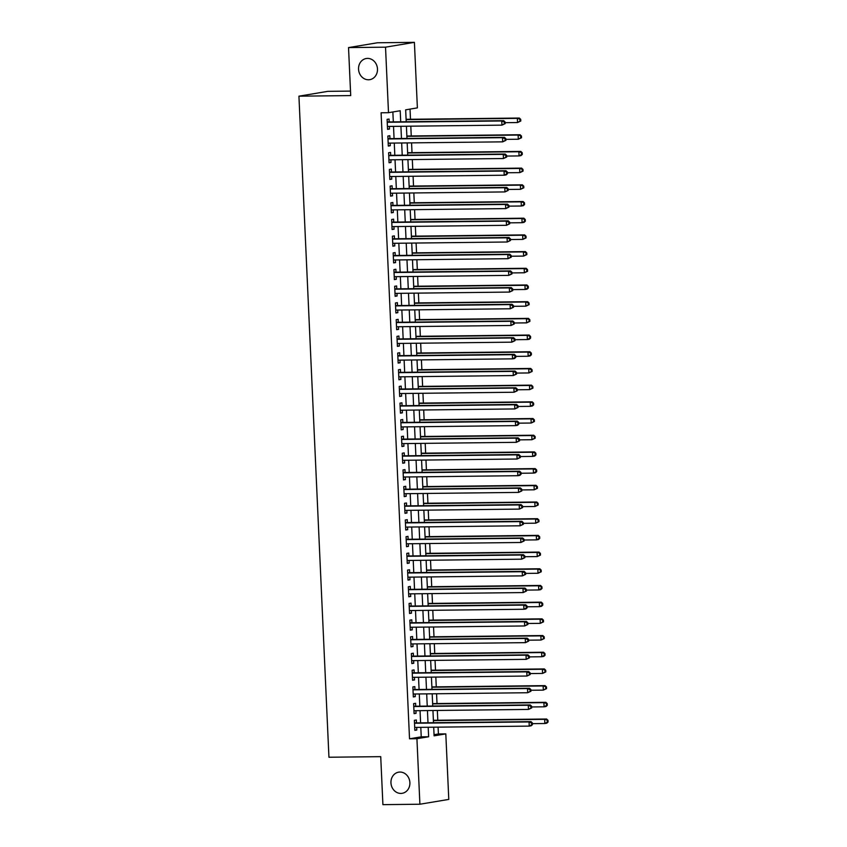 <?xml version="1.0" encoding="UTF-8"?>
<svg xmlns="http://www.w3.org/2000/svg" width="847" height="847" viewBox="0 0 847 847"><rect width="100%" height="100%" fill="white"/><g stroke="black" fill="none" stroke-linecap="round" stroke-linejoin="round"><path stroke-width="1.27" d="M399.932 772.051A10.715 9.444 80.5 0 1 409.832 781.908A10.715 9.444 80.5 0 1 402.187 793.311A10.715 9.444 80.5 0 1 400.906 793.427A10.715 9.444 80.5 0 1 391.007 783.57A10.715 9.444 80.5 0 1 398.651 772.168A10.715 9.444 80.5 0 1 399.932 772.051M367.524 58.401A10.715 9.444 80.5 0 1 377.423 68.247A10.715 9.444 80.5 0 1 369.779 79.66A10.715 9.444 80.5 0 1 368.498 79.766A10.715 9.444 80.5 0 1 358.599 69.92A10.715 9.444 80.5 0 1 366.243 58.517A10.715 9.444 80.5 0 1 367.524 58.401M350.51 91.095L327.81 91.349L298.927 96.177L328.943 757.239L380.727 756.657L382.908 804.65L419.9 804.227L416.925 738.711L428.635 736.752L428.201 727.266M298.927 96.177L350.711 95.584L348.53 47.591L377.413 42.773L414.405 42.35L417.38 107.876L405.671 109.824L406.211 121.746M434.045 734.698L438.407 733.968L438.1 727.149M437.783 720.246L437.338 710.453M437.02 703.55L436.576 693.757M436.269 686.853L435.824 677.071M435.506 670.157L435.062 660.374M434.755 653.471L434.31 643.678M433.992 636.775L433.548 626.992M433.23 620.078L432.785 610.295M432.478 603.382L432.034 593.599M431.716 586.696L431.271 576.902M430.964 569.999L430.52 560.216M430.202 553.303L429.757 543.52M429.44 536.617L428.995 526.823M428.688 519.92L428.243 510.127M427.926 503.224L427.481 493.441M427.174 486.527L426.729 476.745M426.412 469.841L425.967 460.048M425.649 453.145L425.205 443.352M424.898 436.449L424.453 426.666M424.135 419.752L423.691 409.969M423.384 403.066L422.939 393.273M422.621 386.37L422.177 376.587M421.859 369.673L421.414 359.89M421.107 352.977L420.663 343.194M420.345 336.291L419.9 326.497M419.593 319.594L419.149 309.811M418.831 302.898L418.386 293.115M418.069 286.212L417.624 276.418M417.317 269.515L416.872 259.722M416.555 252.819L416.11 243.036M415.803 236.122L415.358 226.34M415.041 219.437L414.596 209.643M414.278 202.74L413.834 192.957M413.527 186.044L413.082 176.261M412.764 169.347L412.32 159.564M412.013 152.661L411.568 142.868M411.25 135.965L410.806 126.182M410.488 119.268L410.033 109.104M438.407 733.968L445.808 733.883L448.783 799.409L419.9 804.227M416.47 722.914L416.343 719.992L414.384 720.321L414.839 730.336L416.798 730.008L416.682 727.393M415.718 706.218L415.581 703.296L413.632 703.624L414.088 713.64L416.036 713.312L415.919 710.697M414.956 689.532L414.829 686.61L412.87 686.928L413.325 696.943L415.284 696.626L415.157 694M414.204 672.836L414.067 669.913L412.118 670.242L412.574 680.257L414.522 679.929L414.405 677.314M413.442 656.139L413.304 653.217L411.356 653.545L411.811 663.561L413.76 663.233L413.643 660.618M412.68 639.443L412.553 636.521L410.594 636.849L411.049 646.864L413.008 646.536L412.891 643.921M411.928 622.757L411.79 619.835L409.842 620.152L410.297 630.168L412.245 629.85L412.129 627.225M411.166 606.06L411.039 603.138L409.08 603.466L409.535 613.482L411.494 613.154L411.367 610.539M410.414 589.364L410.276 586.442L408.328 586.77L408.783 596.786L410.731 596.457L410.615 593.842M409.652 572.667L409.514 569.745L407.566 570.073L408.021 580.089L409.969 579.761L409.853 577.146M408.889 555.981L408.762 553.059L406.804 553.387L407.259 563.403L409.217 563.075L409.101 560.46M408.138 539.285L408 536.363L406.052 536.691L406.507 546.707L408.455 546.379L408.339 543.763M407.375 522.588L407.248 519.666L405.29 519.994L405.745 530.01L407.703 529.682L407.576 527.067M406.624 505.892L406.486 502.98L404.538 503.298L404.993 513.314L406.941 512.996L406.825 510.37M405.861 489.206L405.724 486.284L403.775 486.612L404.231 496.628L406.179 496.3L406.062 493.685M405.099 472.51L404.972 469.587L403.024 469.916L403.468 479.931L405.427 479.603L405.311 476.988M404.347 455.813L404.21 452.891L402.261 453.219L402.717 463.235L404.665 462.907L404.548 460.292M403.585 439.127L403.458 436.205L401.499 436.523L401.954 446.538L403.913 446.221L403.786 443.595M402.833 422.431L402.696 419.509L400.747 419.837L401.203 429.853L403.151 429.524L403.034 426.909M402.071 405.734L401.933 402.812L399.985 403.14L400.44 413.156L402.389 412.828L402.272 410.213M401.309 389.038L401.182 386.116L399.233 386.444L399.678 396.46L401.637 396.131L401.52 393.516M400.557 372.352L400.419 369.43L398.471 369.747L398.926 379.763L400.875 379.445L400.758 376.82M399.795 355.655L399.668 352.733L397.709 353.061L398.164 363.077L400.123 362.749L399.996 360.134M399.043 338.959L398.905 336.037L396.957 336.365L397.412 346.381L399.361 346.052L399.244 343.437M398.281 322.262L398.143 319.34L396.195 319.668L396.65 329.684L398.598 329.367L398.482 326.741M397.518 305.576L397.391 302.654L395.443 302.982L395.888 312.998L397.846 312.67L397.73 310.055M396.767 288.88L396.629 285.958L394.681 286.286L395.136 296.302L397.084 295.974L396.968 293.358M396.004 272.183L395.877 269.261L393.919 269.59L394.374 279.605L396.332 279.277L396.205 276.662M395.253 255.487L395.115 252.575L393.167 252.893L393.622 262.909L395.57 262.591L395.454 259.965M394.49 238.801L394.353 235.879L392.405 236.207L392.86 246.223L394.808 245.895L394.691 243.28M393.728 222.105L393.601 219.182L391.653 219.511L392.097 229.526L394.056 229.198L393.94 226.583M392.976 205.408L392.839 202.486L390.891 202.814L391.346 212.83L393.294 212.502L393.177 209.887M392.214 188.722L392.087 185.8L390.128 186.118L390.583 196.133L392.542 195.816L392.415 193.19M391.462 172.026L391.325 169.104L389.376 169.432L389.832 179.448L391.78 179.119L391.663 176.504M390.7 155.329L390.562 152.407L388.614 152.735L389.069 162.751L391.018 162.423L390.901 159.808M389.938 138.633L389.811 135.711L387.862 136.039L388.307 146.055L390.266 145.726L390.149 143.111M400.705 121.809L400.208 110.745L388.498 112.693L381.097 112.778L409.525 738.796L421.234 736.837L420.8 727.34M420.599 722.872L420.048 710.654M419.837 706.176L419.286 693.958M419.085 689.479L418.524 677.261M418.323 672.783L417.772 660.565M417.571 656.097L417.01 643.879M416.809 639.4L416.258 627.182M416.046 622.704L415.496 610.486M415.295 606.007L414.734 593.8M414.532 589.321L413.982 577.103M413.781 572.625L413.22 560.407M413.018 555.928L412.468 543.71M412.256 539.243L411.706 527.025M411.504 522.546L410.943 510.328M410.742 505.85L410.192 493.632M409.99 489.153L409.429 476.935M409.228 472.467L408.678 460.249M408.466 455.771L407.915 443.553M407.714 439.074L407.153 426.856M406.952 422.378L406.401 410.17M406.2 405.692L405.639 393.474M405.438 388.995L404.887 376.777M404.675 372.299L404.125 360.081M403.924 355.602L403.363 343.395M403.161 338.916L402.611 326.698M402.41 322.22L401.849 310.002M401.647 305.523L401.097 293.306M400.885 288.838L400.335 276.62M400.133 272.141L399.572 259.923M399.371 255.445L398.821 243.227M398.619 238.748L398.058 226.53M397.857 222.062L397.307 209.844M397.095 205.366L396.544 193.148M396.343 188.669L395.793 176.451M395.581 171.973L395.03 159.765M394.829 155.287L394.268 143.069M394.067 138.59L393.516 126.372M393.315 121.894L392.86 111.963M389.186 121.947L389.048 119.025L387.1 119.342L387.555 129.369L389.504 129.04L389.387 126.415M348.53 47.591L385.523 47.178L414.405 42.35M409.525 738.796L416.925 738.711M388.498 112.693L385.523 47.178M428 722.787L427.439 710.569M427.237 706.091L426.687 693.873M426.486 689.394L425.925 677.177M425.723 672.698L425.173 660.491M424.961 656.012L424.411 643.794M424.209 639.316L423.648 627.098M423.447 622.619L422.897 610.401M422.695 605.933L422.134 593.715M421.933 589.237L421.383 577.019M421.171 572.54L420.62 560.322M420.419 555.844L419.858 543.626M419.657 539.158L419.106 526.94M418.905 522.461L418.344 510.243M418.143 505.765L417.592 493.547M417.38 489.068L416.83 476.861M416.629 472.382L416.068 460.165M415.866 455.686L415.316 443.468M415.115 438.99L414.554 426.772M414.352 422.293L413.802 410.086M413.59 405.607L413.04 393.389M412.838 388.911L412.277 376.693M412.076 372.214L411.526 359.996M411.324 355.528L410.763 343.31M410.562 338.832L410.012 326.614M409.8 322.135L409.249 309.917M409.048 305.439L408.487 293.221M408.286 288.753L407.735 276.535M407.534 272.056L406.973 259.838M406.772 255.36L406.221 243.142M406.009 238.663L405.459 226.456M405.258 221.978L404.697 209.76M404.495 205.281L403.945 193.063M403.744 188.585L403.183 176.367M402.981 171.888L402.431 159.681M402.219 155.202L401.669 142.984M401.467 138.506L400.906 126.288M433.706 727.202L434.098 735.842L445.808 733.883M406.412 126.224L406.973 138.442M407.174 142.921L407.725 155.139M407.926 159.617L408.487 171.835M408.688 176.303L409.239 188.521M409.45 193L410.001 205.218M410.202 209.696L410.763 221.914M410.964 226.393L411.515 238.61M411.716 243.078L412.277 255.296M412.478 259.775L413.029 271.993M413.241 276.471L413.791 288.689M413.992 293.168L414.554 305.375M414.755 309.854L415.305 322.072M415.506 326.55L416.068 338.768M416.269 343.247L416.819 355.465M417.02 359.943L417.582 372.151M417.783 376.629L418.333 388.847M418.545 393.326L419.096 405.544M419.297 410.022L419.858 422.24M420.059 426.708L420.61 438.926M420.811 443.405L421.372 455.622M421.573 460.101L422.124 472.319M422.335 476.797L422.886 489.015M423.087 493.483L423.648 505.701M423.849 510.18L424.4 522.398M424.601 526.876L425.162 539.094M425.363 543.573L425.914 555.78M426.126 560.259L426.676 572.477M426.877 576.955L427.439 589.173M427.64 593.652L428.19 605.87M428.391 610.348L428.953 622.556M429.154 627.034L429.704 639.252M429.916 643.731L430.467 655.949M430.668 660.427L431.229 672.645M431.43 677.113L431.981 689.331M432.182 693.809L432.743 706.027M432.944 710.506L433.495 722.724M421.234 736.837L428.635 736.752M387.545 129.062L389.504 129.04M388.297 145.758L390.266 145.726M389.059 162.444L391.018 162.423M389.811 179.141L391.78 179.119M390.573 195.837L392.542 195.816M391.335 212.523L393.294 212.502M392.087 229.219L394.056 229.198M392.849 245.916L394.808 245.895M393.601 262.612L395.57 262.591M394.363 279.298L396.332 279.277M395.126 295.995L397.084 295.974M395.877 312.691L397.846 312.67M396.64 329.388L398.598 329.367M397.391 346.074L399.361 346.052M398.154 362.77L400.123 362.749M398.916 379.467L400.875 379.445M399.668 396.163L401.637 396.131M400.43 412.849L402.389 412.828M401.182 429.545L403.151 429.524M401.944 446.242L403.913 446.221M402.706 462.928L404.665 462.907M403.458 479.624L405.427 479.603M404.22 496.321L406.179 496.3M404.972 513.017L406.941 512.996M405.734 529.703L407.703 529.682M406.496 546.4L408.455 546.379M407.248 563.096L409.217 563.075M408.01 579.793L409.969 579.761M408.762 596.479L410.731 596.457M409.525 613.175L411.494 613.154M410.287 629.872L412.245 629.85M411.039 646.568L413.008 646.536M411.801 663.254L413.76 663.233M412.553 679.95L414.522 679.929M413.315 696.647L415.284 696.626M414.077 713.333L416.036 713.312M414.829 730.029L416.798 730.008M505.172 123.641L505.098 121.979L504.314 122.106L504.389 123.778L505.172 123.641L501.943 125.144L387.418 126.447M504.389 123.778L501.943 125.144L501.752 120.973L503.7 120.645L388 121.957A1.673 1.472 -99.5 0 1 387.439 121.841L387.206 121.735M387.227 122.264L501.752 120.973L504.314 122.106M505.098 121.979L503.7 120.645M505.13 122.677L517.549 122.54L517.358 118.368L519.317 118.04L406.094 119.321M519.931 119.501L520.005 121.163L520.778 121.036L520.704 119.363L517.358 118.368L406.115 119.628M520.778 121.036L517.549 122.54L520.005 121.163M519.317 118.04L520.704 119.363M505.934 140.337L505.86 138.664L505.077 138.802L505.151 140.464L505.934 140.337L502.695 141.841L388.18 143.132M505.151 140.464L502.695 141.841L502.515 137.669L504.463 137.341L388.762 138.654A1.673 1.472 -99.5 0 1 388.201 138.537L387.968 138.432M387.99 138.961L502.515 137.669L505.077 138.802M505.86 138.664L504.463 137.341M506.686 157.034L506.612 155.361L505.828 155.488L505.913 157.161L506.686 157.034L503.457 158.537L388.942 159.829M505.913 157.161L503.457 158.537L503.266 154.355L505.214 154.038L389.514 155.34A1.673 1.472 -99.5 0 1 388.953 155.234L388.72 155.128M388.752 155.657L503.266 154.355L505.828 155.488M506.612 155.361L505.214 154.038M507.448 173.72L507.374 172.057L506.591 172.185L506.665 173.857L507.448 173.72L506.167 174.905L504.219 175.223L389.694 176.525M506.665 173.857L504.219 175.223L504.029 171.052L505.977 170.723L390.276 172.036A1.673 1.472 -99.5 0 1 389.715 171.92L389.482 171.825M389.504 172.354L504.029 171.052L506.591 172.185M507.374 172.057L505.977 170.723M508.211 190.416L508.126 188.754L507.353 188.881L507.427 190.543L508.211 190.416L504.971 191.92L390.456 193.222M507.427 190.543L504.971 191.92L504.78 187.748L506.739 187.42L391.028 188.733A1.673 1.472 -99.5 0 1 390.478 188.616L390.245 188.51M390.266 189.04L504.78 187.748L507.353 188.881M508.126 188.754L506.739 187.42M505.892 139.374L518.311 139.236L518.12 135.054L520.069 134.737L406.856 136.018M520.683 136.187L520.757 137.86L521.54 137.733L521.466 136.06L518.12 135.054L406.867 136.314M521.54 137.733L518.311 139.236L520.757 137.86M520.069 134.737L521.466 136.06M506.644 156.07L519.063 155.922L518.872 151.751L520.831 151.422L407.619 152.704M521.445 152.884L521.519 154.556L522.303 154.419L522.228 152.756L518.872 151.751L407.629 153.011M522.303 154.419L521.021 155.594L519.063 155.922L521.519 154.556M520.831 151.422L522.228 152.756M507.406 172.756L519.825 172.619L519.635 168.447L521.583 168.119L408.37 169.4M522.197 169.58L522.281 171.242L523.054 171.115L522.98 169.442L519.635 168.447L408.392 169.707M523.054 171.115L519.825 172.619L522.281 171.242M521.583 168.119L522.98 169.442M508.158 189.453L520.587 189.315L520.397 185.144L522.345 184.815L409.133 186.096M522.959 186.276L523.033 187.939L523.817 187.812L523.742 186.139L520.397 185.144L409.143 186.404M523.817 187.812L520.587 189.315L523.033 187.939M522.345 184.815L523.742 186.139M508.962 207.113L508.888 205.44L508.105 205.577L508.179 207.24L508.962 207.113L505.733 208.616L391.208 209.908M508.179 207.24L505.733 208.616L505.543 204.445L507.491 204.116L391.79 205.429A1.673 1.472 -99.5 0 1 391.229 205.313L390.996 205.207M391.018 205.736L505.543 204.445L508.105 205.577M508.888 205.44L507.491 204.116M508.92 206.149L521.339 206.001L521.149 201.83L523.107 201.512L409.884 202.793M523.721 202.962L523.795 204.635L524.568 204.508L524.494 202.835L521.149 201.83L409.906 203.089M524.568 204.508L523.287 205.683L521.339 206.001L523.795 204.635M523.107 201.512L524.494 202.835M509.725 223.809L509.65 222.136L508.867 222.263L508.941 223.936L509.725 223.809L506.485 225.313L391.97 226.604M508.941 223.936L506.485 225.313L506.305 221.131L508.253 220.813L392.553 222.115A1.673 1.472 -99.5 0 1 391.992 221.999L391.759 221.903M391.78 222.433L506.305 221.131L508.867 222.263M509.65 222.136L508.253 220.813M509.682 222.835L522.101 222.697L521.911 218.526L523.859 218.198L410.647 219.479M524.473 219.659L524.547 221.332L525.331 221.194L525.256 219.532L521.911 218.526L410.657 219.786M525.331 221.194L524.049 222.369L522.101 222.697L524.547 221.332M523.859 218.198L525.256 219.532M510.476 240.495L510.402 238.833L509.619 238.96L509.703 240.633L510.476 240.495L507.247 241.998L392.733 243.301M509.703 240.633L507.247 241.998L507.057 237.827L509.005 237.499L393.304 238.812A1.673 1.472 -99.5 0 1 392.743 238.695L392.51 238.6M392.542 239.129L507.057 237.827L509.619 238.96M510.402 238.833L509.005 237.499M510.434 239.532L522.853 239.394L522.663 235.222L524.621 234.894L411.409 236.175M525.235 236.355L525.309 238.018L526.093 237.891L526.019 236.218L522.663 235.222L411.42 236.482M526.093 237.891L522.853 239.394L525.309 238.018M524.621 234.894L526.019 236.218M511.239 257.192L511.165 255.519L510.381 255.656L510.455 257.319L511.239 257.192L508.009 258.695L393.484 259.987M510.455 257.319L508.009 258.695L507.819 254.524L509.767 254.195L394.067 255.508A1.673 1.472 -99.5 0 1 393.506 255.392L393.273 255.286M393.294 255.815L507.819 254.524L510.381 255.656M511.165 255.519L509.767 254.195M511.196 256.228L523.615 256.09L523.425 251.908L525.373 251.591L412.161 252.872M525.987 253.041L526.072 254.714L526.845 254.587L526.77 252.914L523.425 251.908L412.182 253.168M526.845 254.587L523.615 256.09L526.072 254.714M525.373 251.591L526.77 252.914M512.001 273.888L511.916 272.215L511.143 272.342L511.217 274.015L512.001 273.888L508.761 275.391L394.247 276.683M511.217 274.015L508.761 275.391L508.571 271.22L510.529 270.892L394.818 272.194A1.673 1.472 -99.5 0 1 394.268 272.088L394.035 271.982M394.056 272.512L508.571 271.22L511.143 272.342M511.916 272.215L510.529 270.892M511.948 272.925L524.378 272.776L524.187 268.605L526.135 268.277L412.923 269.568M526.749 269.738L526.823 271.411L527.607 271.284L527.533 269.611L524.187 268.605L412.934 269.865M527.607 271.284L524.378 272.776L526.823 271.411M526.135 268.277L527.533 269.611M512.753 290.585L512.679 288.912L511.895 289.039L511.969 290.712L512.753 290.585L509.523 292.077L394.998 293.38M511.969 290.712L509.523 292.077L509.333 287.906L511.281 287.578L395.581 288.891A1.673 1.472 -99.5 0 1 395.02 288.774L394.787 288.679M394.808 289.208L509.333 287.906L511.895 289.039M512.679 288.912L511.281 287.578M512.71 289.61L525.129 289.473L524.939 285.301L526.898 284.973L413.675 286.254M527.512 286.434L527.586 288.107L528.359 287.969L528.284 286.307L524.939 285.301L413.696 286.561M528.359 287.969L527.078 289.145L525.129 289.473L527.586 288.107M526.898 284.973L528.284 286.307M513.515 307.27L513.441 305.608L512.657 305.735L512.731 307.408L513.515 307.27L510.275 308.774L395.761 310.076M512.731 307.408L510.275 308.774L510.095 304.602L512.043 304.274L396.343 305.587A1.673 1.472 -99.5 0 1 395.782 305.471L395.549 305.375M395.57 305.894L510.095 304.602L512.657 305.735M513.441 305.608L512.043 304.274M513.473 306.307L525.892 306.169L525.701 301.998L527.649 301.67L414.437 302.951M528.263 303.131L528.337 304.793L529.121 304.666L529.047 302.993L525.701 301.998L414.448 303.258M529.121 304.666L525.892 306.169L528.337 304.793M527.649 301.67L529.047 302.993M514.267 323.967L514.193 322.294L513.409 322.432L513.494 324.094L514.267 323.967L511.037 325.47L396.523 326.762M513.494 324.094L511.037 325.47L510.847 321.299L512.795 320.971L397.095 322.284A1.673 1.472 -99.5 0 1 396.534 322.167L396.301 322.061M396.332 322.591L510.847 321.299L513.409 322.432M514.193 322.294L512.795 320.971M514.224 323.003L526.643 322.866L526.453 318.684L528.412 318.366L415.199 319.647M529.026 319.817L529.1 321.489L529.883 321.362L529.809 319.69L526.453 318.684L415.21 319.944M529.883 321.362L526.643 322.866L529.1 321.489M528.412 318.366L529.809 319.69M514.987 339.7L527.406 339.552L527.215 335.38L529.163 335.052L415.951 336.333M529.777 336.513L529.862 338.186L530.635 338.048L530.561 336.386L527.215 335.38L415.972 336.64M530.635 338.048L529.354 339.234L527.406 339.552L529.862 338.186M529.163 335.052L530.561 336.386M515.738 356.386L528.168 356.248L527.977 352.077L529.926 351.749L416.713 353.03M530.54 353.21L530.614 354.882L531.397 354.745L531.323 353.083L527.977 352.077L416.724 353.337M531.397 354.745L530.116 355.92L528.168 356.248L530.614 354.882M529.926 351.749L531.323 353.083M515.029 340.663L514.955 338.991L514.171 339.118L514.245 340.79L515.029 340.663L511.8 342.167L397.275 343.459M514.245 340.79L511.8 342.167L511.609 337.985L513.557 337.667L397.857 338.969A1.673 1.472 -99.5 0 1 397.296 338.864L397.063 338.758M397.084 339.287L511.609 337.985L514.171 339.118M514.955 338.991L513.557 337.667M515.791 357.349L515.707 355.687L514.934 355.814L515.008 357.487L515.791 357.349L514.51 358.535L512.551 358.853L398.037 360.155M515.008 357.487L512.551 358.853L512.361 354.681L514.32 354.353L398.609 355.666A1.673 1.472 -99.5 0 1 398.058 355.549L397.825 355.454M397.846 355.984L512.361 354.681L514.934 355.814M515.707 355.687L514.32 354.353M516.543 374.046L516.469 372.384L515.685 372.511L515.759 374.183L516.543 374.046L513.314 375.549L398.789 376.851M515.759 374.183L513.314 375.549L513.123 371.378L515.071 371.05L399.371 372.362A1.673 1.472 -99.5 0 1 398.81 372.246L398.577 372.14M398.598 372.669L513.123 371.378L515.685 372.511M516.469 372.384L515.071 371.05M516.501 373.082L528.92 372.945L528.729 368.773L530.688 368.445L417.465 369.726M531.302 369.906L531.376 371.568L532.149 371.441L532.075 369.768L528.729 368.773L417.486 370.033M532.149 371.441L528.92 372.945L531.376 371.568M530.688 368.445L532.075 369.768M517.305 390.742L517.231 389.069L516.448 389.207L516.522 390.869L517.305 390.742L514.065 392.246L399.551 393.537M516.522 390.869L514.065 392.246L513.885 388.074L515.834 387.746L400.133 389.059A1.673 1.472 -99.5 0 1 399.572 388.942L399.339 388.837M399.361 389.366L513.885 388.074L516.448 389.207M517.231 389.069L515.834 387.746M517.263 389.779L529.682 389.641L529.491 385.459L531.44 385.141L418.227 386.423M532.054 386.592L532.128 388.265L532.911 388.138L532.837 386.465L529.491 385.459L418.238 386.719M532.911 388.138L529.682 389.641L532.128 388.265M531.44 385.141L532.837 386.465M518.057 407.439L517.983 405.766L517.199 405.893L517.284 407.566L518.057 407.439L514.828 408.942L400.313 410.234M517.284 407.566L514.828 408.942L514.637 404.76L516.585 404.443L400.885 405.745A1.673 1.472 -99.5 0 1 400.324 405.639L400.091 405.533M400.123 406.062L514.637 404.76L517.199 405.893M517.983 405.766L516.585 404.443M518.015 406.475L530.434 406.327L530.243 402.156L532.202 401.827L418.99 403.108M532.816 403.288L532.89 404.961L533.674 404.824L533.599 403.161L530.243 402.156L419 403.416M533.674 404.824L532.392 405.999L530.434 406.327L532.89 404.961M532.202 401.827L533.599 403.161M518.819 424.125L518.745 422.462L517.962 422.589L518.036 424.262L518.819 424.125L517.538 425.31L515.59 425.628L401.065 426.93M518.036 424.262L515.59 425.628L515.4 421.457L517.348 421.128L401.647 422.441A1.673 1.472 -99.5 0 1 401.086 422.325L400.853 422.23M400.875 422.759L515.4 421.457L517.962 422.589M518.745 422.462L517.348 421.128M518.777 423.161L531.196 423.024L531.005 418.852L532.954 418.524L419.741 419.805M533.568 419.985L533.652 421.647L534.425 421.52L534.351 419.847L531.005 418.852L419.763 420.112M534.425 421.52L531.196 423.024L533.652 421.647M532.954 418.524L534.351 419.847M519.582 440.821L519.497 439.148L518.724 439.286L518.798 440.948L519.582 440.821L516.342 442.325L401.827 443.616M518.798 440.948L516.342 442.325L516.151 438.153L518.11 437.825L402.399 439.138A1.673 1.472 -99.5 0 1 401.849 439.021L401.616 438.915M401.637 439.445L516.151 438.153L518.724 439.286M519.497 439.148L518.11 437.825M519.529 439.858L531.958 439.72L531.768 435.549L533.716 435.22L420.504 436.501M534.33 436.681L534.404 438.344L535.188 438.217L535.113 436.544L531.768 435.549L420.514 436.808M535.188 438.217L531.958 439.72L534.404 438.344M533.716 435.22L535.113 436.544M520.333 457.518L520.259 455.845L519.476 455.982L519.55 457.645L520.333 457.518L517.104 459.021L402.579 460.313M519.55 457.645L517.104 459.021L516.914 454.85L518.862 454.521L403.161 455.834A1.673 1.472 -99.5 0 1 402.6 455.718L402.367 455.612M402.389 456.141L516.914 454.85L519.476 455.982M520.259 455.845L518.862 454.521M520.291 456.554L532.71 456.406L532.519 452.234L534.478 451.906L421.255 453.198M535.092 453.367L535.166 455.04L535.939 454.913L535.865 453.24L532.519 452.234L421.277 453.494M535.939 454.913L534.658 456.088L532.71 456.406L535.166 455.04M534.478 451.906L535.865 453.24M521.096 474.214L521.021 472.541L520.238 472.668L520.312 474.341L521.096 474.214L519.814 475.389L517.856 475.707L403.341 477.009M520.312 474.341L517.856 475.707L517.676 471.535L519.624 471.218L403.924 472.52A1.673 1.472 -99.5 0 1 403.363 472.404L403.13 472.308M403.151 472.838L517.676 471.535L520.238 472.668M521.021 472.541L519.624 471.218M521.053 473.24L533.472 473.102L533.282 468.931L535.23 468.603L422.018 469.884M535.844 470.064L535.918 471.737L536.702 471.599L536.627 469.937L533.282 468.931L422.028 470.191M536.702 471.599L535.42 472.774L533.472 473.102L535.918 471.737M535.23 468.603L536.627 469.937M521.847 490.9L521.773 489.238L520.99 489.365L521.074 491.038L521.847 490.9L518.618 492.403L404.104 493.706M521.074 491.038L518.618 492.403L518.428 488.232L520.376 487.904L404.675 489.217A1.673 1.472 -99.5 0 1 404.114 489.1L403.881 489.005M403.913 489.534L518.428 488.232L520.99 489.365M521.773 489.238L520.376 487.904M521.805 489.937L534.224 489.799L534.034 485.627L535.992 485.299L422.78 486.58M536.606 486.76L536.68 488.423L537.464 488.296L537.39 486.623L534.034 485.627L422.791 486.887M537.464 488.296L534.224 489.799L536.68 488.423M535.992 485.299L537.39 486.623M522.61 507.597L522.535 505.924L521.752 506.061L521.826 507.724L522.61 507.597L519.38 509.1L404.855 510.392M521.826 507.724L519.38 509.1L519.19 504.928L521.138 504.6L405.438 505.913A1.673 1.472 -99.5 0 1 404.877 505.797L404.644 505.691M404.665 506.22L519.19 504.928L521.752 506.061M522.535 505.924L521.138 504.6M523.372 524.293L523.287 522.62L522.514 522.747L522.588 524.42L523.372 524.293L520.132 525.796L405.618 527.088M522.588 524.42L520.132 525.796L519.942 521.614L521.9 521.297L406.189 522.599A1.673 1.472 -99.5 0 1 405.639 522.493L405.406 522.387M405.427 522.917L519.942 521.614L522.514 522.747M523.287 522.62L521.9 521.297M524.124 540.989L524.049 539.317L523.266 539.444L523.34 541.117L524.124 540.989L520.894 542.482L406.369 543.785M523.34 541.117L520.894 542.482L520.704 538.311L522.652 537.983L406.952 539.295A1.673 1.472 -99.5 0 1 406.391 539.179L406.158 539.084M406.179 539.613L520.704 538.311L523.266 539.444M524.049 539.317L522.652 537.983M522.567 506.633L534.986 506.495L534.796 502.313L536.744 501.996L423.532 503.277M537.358 503.446L537.443 505.119L538.216 504.992L538.141 503.319L534.796 502.313L423.553 503.573M538.216 504.992L534.986 506.495L537.443 505.119M536.744 501.996L538.141 503.319M523.319 523.33L535.749 523.181L535.558 519.01L537.506 518.682L424.294 519.963M538.12 520.143L538.194 521.816L538.978 521.688L538.904 520.016L535.558 519.01L424.305 520.27M538.978 521.688L535.749 523.181L538.194 521.816M537.506 518.682L538.904 520.016M524.081 540.015L536.5 539.878L536.31 535.706L538.269 535.378L425.046 536.659M538.883 536.839L538.957 538.512L539.73 538.374L539.655 536.712L536.31 535.706L425.067 536.966M539.73 538.374L538.448 539.55L536.5 539.878L538.957 538.512M538.269 535.378L539.655 536.712M524.886 557.675L524.812 556.013L524.028 556.14L524.102 557.813L524.886 557.675L521.646 559.179L407.132 560.481M524.102 557.813L521.646 559.179L521.456 555.007L523.414 554.679L407.714 555.992A1.673 1.472 -99.5 0 1 407.153 555.876L406.92 555.78M406.941 556.299L521.456 555.007L524.028 556.14M524.812 556.013L523.414 554.679M524.844 556.712L537.263 556.574L537.072 552.403L539.02 552.075L425.808 553.356M539.634 553.536L539.708 555.198L540.492 555.071L540.418 553.398L537.072 552.403L425.819 553.663M540.492 555.071L537.263 556.574L539.708 555.198M539.02 552.075L540.418 553.398M525.638 574.372L525.563 572.699L524.78 572.837L524.865 574.499L525.638 574.372L522.408 575.875L407.894 577.167M524.865 574.499L522.408 575.875L522.218 571.704L524.166 571.376L408.466 572.688A1.673 1.472 -99.5 0 1 407.905 572.572L407.672 572.466M407.703 572.996L522.218 571.704L524.78 572.837M525.563 572.699L524.166 571.376M525.595 573.408L538.014 573.271L537.824 569.089L539.783 568.771L426.57 570.052M540.397 570.222L540.471 571.894L541.254 571.767L541.18 570.095L537.824 569.089L426.581 570.349M541.254 571.767L538.014 573.271L540.471 571.894M539.783 568.771L541.18 570.095M526.4 591.068L526.326 589.396L525.542 589.523L525.616 591.195L526.4 591.068L523.171 592.572L408.646 593.863M525.616 591.195L523.171 592.572L522.98 588.39L524.928 588.072L409.228 589.374A1.673 1.472 -99.5 0 1 408.667 589.268L408.434 589.163M408.455 589.692L522.98 588.39L525.542 589.523M526.326 589.396L524.928 588.072M526.358 590.105L538.777 589.957L538.586 585.785L540.534 585.457L427.322 586.738M541.148 586.918L541.233 588.591L542.006 588.453L541.932 586.791L538.586 585.785L427.343 587.045M542.006 588.453L540.725 589.639L538.777 589.957L541.233 588.591M540.534 585.457L541.932 586.791M527.162 607.754L527.078 606.092L526.305 606.219L526.379 607.892L527.162 607.754L525.871 608.94L523.922 609.258L409.408 610.56M526.379 607.892L523.922 609.258L523.732 605.086L525.691 604.758L409.98 606.071A1.673 1.472 -99.5 0 1 409.429 605.954L409.196 605.859M409.217 606.388L523.732 605.086L526.305 606.219M527.078 606.092L525.691 604.758M527.109 606.791L539.539 606.653L539.348 602.482L541.297 602.153L428.084 603.435M541.911 603.615L541.985 605.287L542.768 605.15L542.694 603.488L539.348 602.482L428.095 603.742M542.768 605.15L541.487 606.325L539.539 606.653L541.985 605.287M541.297 602.153L542.694 603.488M527.914 624.451L527.84 622.789L527.056 622.916L527.13 624.588L527.914 624.451L524.685 625.954L410.16 627.256M527.13 624.588L524.685 625.954L524.494 621.783L526.442 621.454L410.742 622.767A1.673 1.472 -99.5 0 1 410.181 622.651L409.948 622.545M409.969 623.074L524.494 621.783L527.056 622.916M527.84 622.789L526.442 621.454M528.676 641.147L528.602 639.474L527.819 639.612L527.893 641.274L528.676 641.147L525.436 642.651L410.922 643.942M527.893 641.274L525.436 642.651L525.246 638.479L527.205 638.151L411.504 639.464A1.673 1.472 -99.5 0 1 410.943 639.347L410.71 639.241M410.731 639.771L525.246 638.479L527.819 639.612M528.602 639.474L527.205 638.151M529.428 657.844L529.354 656.171L528.57 656.298L528.655 657.971L529.428 657.844L526.199 659.347L411.684 660.639M528.655 657.971L526.199 659.347L526.008 655.165L527.956 654.847L412.256 656.15A1.673 1.472 -99.5 0 1 411.695 656.044L411.462 655.938M411.494 656.467L526.008 655.165L528.57 656.298M529.354 656.171L527.956 654.847M527.872 623.487L540.291 623.35L540.1 619.178L542.059 618.85L428.836 620.131M542.673 620.311L542.747 621.973L543.52 621.846L543.446 620.173L540.1 619.178L428.857 620.438M543.52 621.846L540.291 623.35L542.747 621.973M542.059 618.85L543.446 620.173M528.634 640.184L541.053 640.046L540.862 635.864L542.811 635.546L429.598 636.828M543.425 636.997L543.499 638.67L544.282 638.543L544.208 636.87L540.862 635.864L429.609 637.124M544.282 638.543L541.053 640.046L543.499 638.67M542.811 635.546L544.208 636.87M529.386 656.88L541.805 656.732L541.614 652.561L543.573 652.232L430.361 653.513M544.187 653.693L544.261 655.366L545.044 655.229L544.96 653.566L541.614 652.561L430.371 653.82M545.044 655.229L543.763 656.404L541.805 656.732L544.261 655.366M543.573 652.232L544.96 653.566M530.19 674.53L530.116 672.867L529.333 672.994L529.407 674.667L530.19 674.53L526.961 676.033L412.436 677.335M529.407 674.667L526.961 676.033L526.77 671.862L528.719 671.533L413.018 672.846A1.673 1.472 -99.5 0 1 412.457 672.73L412.224 672.634M412.245 673.164L526.77 671.862L529.333 672.994M530.116 672.867L528.719 671.533M530.148 673.566L542.567 673.429L542.376 669.257L544.325 668.929L431.112 670.21M544.939 670.39L545.023 672.052L545.796 671.925L545.722 670.252L542.376 669.257L431.134 670.517M545.796 671.925L542.567 673.429L545.023 672.052M544.325 668.929L545.722 670.252M530.942 691.226L530.868 689.553L530.095 689.691L530.169 691.353L530.942 691.226L527.713 692.73L413.198 694.021M530.169 691.353L527.713 692.73L527.522 688.558L529.481 688.23L413.77 689.543A1.673 1.472 -99.5 0 1 413.22 689.426L412.987 689.32M413.008 689.85L527.522 688.558L530.095 689.691M530.868 689.553L529.481 688.23M530.9 690.263L543.329 690.125L543.139 685.954L545.087 685.625L431.875 686.906M545.701 687.076L545.775 688.749L546.559 688.622L546.484 686.949L543.139 685.954L431.885 687.213M546.559 688.622L543.329 690.125L545.775 688.749M545.087 685.625L546.484 686.949M531.704 707.923L531.63 706.25L530.847 706.387L530.921 708.05L531.704 707.923L528.475 709.426L413.95 710.718M530.921 708.05L528.475 709.426L528.284 705.255L530.233 704.926L414.532 706.239A1.673 1.472 -99.5 0 1 413.971 706.123L413.738 706.017M413.76 706.546L528.284 705.255L530.847 706.387M531.63 706.25L530.233 704.926M531.662 706.959L544.081 706.811L543.89 702.639L545.849 702.311L432.626 703.603M546.463 703.772L546.537 705.445L547.31 705.318L547.236 703.645L543.89 702.639L432.648 703.899M547.31 705.318L546.029 706.493L544.081 706.811L546.537 705.445M545.849 702.311L547.236 703.645M532.467 724.619L532.392 722.946L531.609 723.073L531.683 724.746L532.467 724.619L531.185 725.794L529.227 726.112L414.712 727.414M531.683 724.746L529.227 726.112L529.036 721.94L530.995 721.612L415.295 722.925A1.673 1.472 -99.5 0 1 414.734 722.809L414.501 722.713M414.522 723.243L529.036 721.94L531.609 723.073M532.392 722.946L530.995 721.612M532.424 723.645L544.843 723.507L544.653 719.336L546.601 719.008L433.389 720.289M547.215 720.469L547.289 722.142L548.073 722.004L547.998 720.342L544.653 719.336L433.399 720.596M548.073 722.004L546.791 723.179L544.843 723.507L547.289 722.142M546.601 719.008L547.998 720.342M387.227 122.084L388 121.957M387.979 138.781L388.762 138.654M388.741 155.477L389.514 155.34M389.493 172.163L390.276 172.036M390.255 188.86L391.028 188.733M391.018 205.556L391.79 205.429M391.769 222.253L392.553 222.115M392.532 238.939L393.304 238.812M393.283 255.635L394.067 255.508M394.046 272.332L394.818 272.194M394.808 289.018L395.581 288.891M395.56 305.714L396.343 305.587M396.322 322.411L397.095 322.284M397.074 339.107L397.857 338.969M397.836 355.793L398.609 355.666M398.598 372.489L399.371 372.362M399.35 389.186L400.133 389.059M400.112 405.882L400.885 405.745M400.864 422.568L401.647 422.441M401.626 439.265L402.399 439.138M402.389 455.961L403.161 455.834M403.14 472.647L403.924 472.52M403.903 489.344L404.675 489.217M404.654 506.04L405.438 505.913M405.417 522.737L406.189 522.599M406.179 539.423L406.952 539.295M406.931 556.119L407.714 555.992M407.693 572.816L408.466 572.688M408.445 589.512L409.228 589.374M409.207 606.198L409.98 606.071M409.969 622.894L410.742 622.767M410.721 639.591L411.504 639.464M411.483 656.287L412.256 656.15M412.235 672.973L413.018 672.846M412.997 689.67L413.77 689.543M413.76 706.366L414.532 706.239M414.511 723.052L415.295 722.925"/></g></svg>
